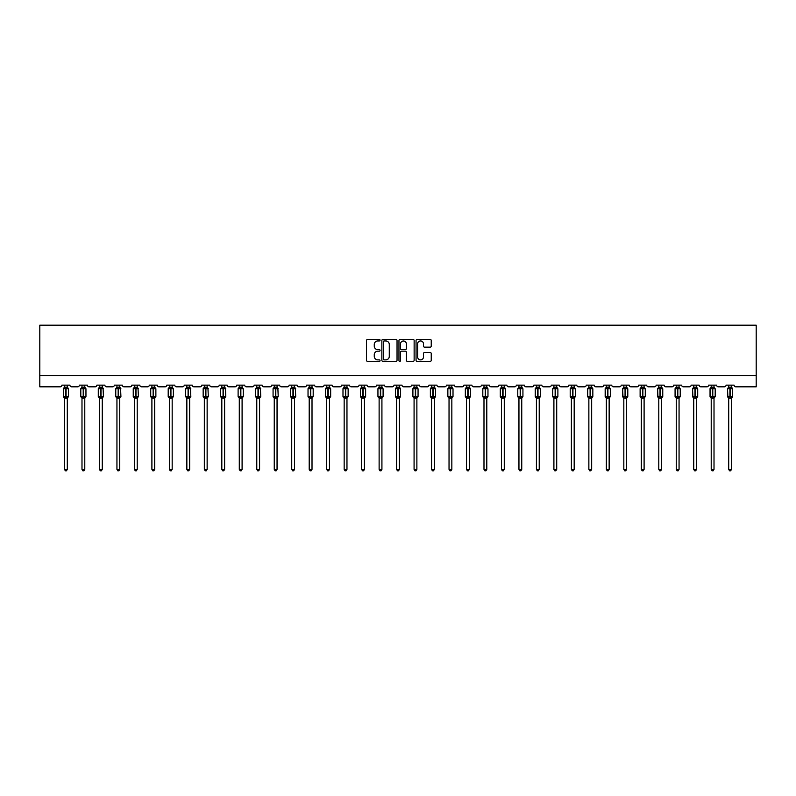 <?xml version="1.0" encoding="UTF-8"?>
<svg xmlns="http://www.w3.org/2000/svg" width="796" height="796" viewBox="0 0 796 796"><rect width="100%" height="100%" fill="white"/><g stroke="black" fill="none" stroke-linecap="round" stroke-linejoin="round"><path stroke-width="1.19" d="M380.07 340.181A0.766 0.766 0 0 0 379.304 339.414L367.623 339.414A1.104 1.104 0 0 0 366.518 340.509L366.518 360.309A1.104 1.104 0 0 0 367.623 361.404L379.304 361.404A0.766 0.766 0 0 0 380.07 360.638A0.766 0.766 0 0 0 379.304 359.872L377.792 359.872A3.522 3.522 0 0 1 374.269 356.349L374.269 354.698A3.522 3.522 0 0 1 377.792 351.175L379.304 351.175A0.766 0.766 0 0 0 380.07 350.409A0.766 0.766 0 0 0 379.304 349.643L377.792 349.643A3.522 3.522 0 0 1 374.269 346.121L374.269 344.469A3.522 3.522 0 0 1 377.792 340.957L379.304 340.957A0.766 0.766 0 0 0 380.07 340.181M430.139 347.165A1.104 1.104 0 0 0 431.243 346.061L431.243 340.509A1.104 1.104 0 0 0 430.139 339.414L417.164 339.414A1.104 1.104 0 0 0 416.059 340.509L416.059 360.309A1.104 1.104 0 0 0 417.164 361.404L430.139 361.404A1.104 1.104 0 0 0 431.243 360.309L431.243 353.603A1.104 1.104 0 0 0 430.139 352.499L424.586 352.499A1.104 1.104 0 0 0 423.492 353.603L423.492 356.926A2.945 2.945 0 0 1 420.547 359.872A2.945 2.945 0 0 1 417.601 356.926L417.601 343.892A2.945 2.945 0 0 1 420.547 340.957A2.945 2.945 0 0 1 423.492 343.892L423.492 346.061A1.104 1.104 0 0 0 424.586 347.165L430.139 347.165M756.2 375.622L756.2 325.196L39.8 325.196L39.8 386.826L60.188 386.826A1.682 1.682 0 0 0 61.869 385.145L69.939 385.145A1.682 1.682 0 0 0 71.62 386.826L77.67 386.826A1.682 1.682 0 0 0 79.351 385.145L87.421 385.145A1.682 1.682 0 0 0 89.102 386.826L95.152 386.826A1.682 1.682 0 0 0 96.833 385.145L104.893 385.145A1.682 1.682 0 0 0 106.574 386.826L112.624 386.826A1.682 1.682 0 0 0 114.306 385.145L122.375 385.145A1.682 1.682 0 0 0 124.057 386.826L130.106 386.826A1.682 1.682 0 0 0 131.788 385.145L139.857 385.145A1.682 1.682 0 0 0 141.539 386.826L147.588 386.826A1.682 1.682 0 0 0 149.27 385.145L157.329 385.145A1.682 1.682 0 0 0 159.011 386.826L165.061 386.826A1.682 1.682 0 0 0 166.742 385.145L174.812 385.145A1.682 1.682 0 0 0 176.493 386.826L182.543 386.826A1.682 1.682 0 0 0 184.224 385.145L192.294 385.145A1.682 1.682 0 0 0 193.975 386.826L200.025 386.826A1.682 1.682 0 0 0 201.706 385.145L209.766 385.145A1.682 1.682 0 0 0 211.447 386.826L217.497 386.826A1.682 1.682 0 0 0 219.179 385.145L227.248 385.145A1.682 1.682 0 0 0 228.93 386.826L234.979 386.826A1.682 1.682 0 0 0 236.661 385.145L244.73 385.145A1.682 1.682 0 0 0 246.402 386.826L252.461 386.826A1.682 1.682 0 0 0 254.133 385.145L262.202 385.145A1.682 1.682 0 0 0 263.884 386.826L269.934 386.826A1.682 1.682 0 0 0 271.615 385.145L279.685 385.145A1.682 1.682 0 0 0 281.366 386.826L287.416 386.826A1.682 1.682 0 0 0 289.097 385.145L297.157 385.145A1.682 1.682 0 0 0 298.838 386.826L304.888 386.826A1.682 1.682 0 0 0 306.569 385.145L314.639 385.145A1.682 1.682 0 0 0 316.32 386.826L322.37 386.826A1.682 1.682 0 0 0 324.052 385.145L332.121 385.145A1.682 1.682 0 0 0 333.803 386.826L339.852 386.826A1.682 1.682 0 0 0 341.534 385.145L349.593 385.145A1.682 1.682 0 0 0 351.275 386.826L357.324 386.826A1.682 1.682 0 0 0 359.006 385.145L367.075 385.145A1.682 1.682 0 0 0 368.757 386.826L374.807 386.826A1.682 1.682 0 0 0 376.488 385.145L384.558 385.145A1.682 1.682 0 0 0 386.239 386.826L392.289 386.826A1.682 1.682 0 0 0 393.97 385.145L402.03 385.145A1.682 1.682 0 0 0 403.711 386.826L409.761 386.826A1.682 1.682 0 0 0 411.442 385.145L419.512 385.145A1.682 1.682 0 0 0 421.193 386.826L427.243 386.826A1.682 1.682 0 0 0 428.925 385.145L436.994 385.145A1.682 1.682 0 0 0 438.676 386.826L444.725 386.826A1.682 1.682 0 0 0 446.407 385.145L454.466 385.145A1.682 1.682 0 0 0 456.148 386.826L462.197 386.826A1.682 1.682 0 0 0 463.879 385.145L471.948 385.145A1.682 1.682 0 0 0 473.63 386.826L479.68 386.826A1.682 1.682 0 0 0 481.361 385.145L489.431 385.145A1.682 1.682 0 0 0 491.112 386.826L497.162 386.826A1.682 1.682 0 0 0 498.843 385.145L506.903 385.145A1.682 1.682 0 0 0 508.584 386.826L514.634 386.826A1.682 1.682 0 0 0 516.315 385.145L524.385 385.145A1.682 1.682 0 0 0 526.066 386.826L532.116 386.826A1.682 1.682 0 0 0 533.798 385.145L541.867 385.145A1.682 1.682 0 0 0 543.539 386.826L549.598 386.826A1.682 1.682 0 0 0 551.27 385.145L559.339 385.145A1.682 1.682 0 0 0 561.021 386.826L567.07 386.826A1.682 1.682 0 0 0 568.752 385.145L576.821 385.145A1.682 1.682 0 0 0 578.503 386.826L584.553 386.826A1.682 1.682 0 0 0 586.234 385.145L594.294 385.145A1.682 1.682 0 0 0 595.975 386.826L602.025 386.826A1.682 1.682 0 0 0 603.706 385.145L611.776 385.145A1.682 1.682 0 0 0 613.457 386.826L619.507 386.826A1.682 1.682 0 0 0 621.188 385.145L629.258 385.145A1.682 1.682 0 0 0 630.939 386.826L636.989 386.826A1.682 1.682 0 0 0 638.671 385.145L646.73 385.145A1.682 1.682 0 0 0 648.412 386.826L654.461 386.826A1.682 1.682 0 0 0 656.143 385.145L664.212 385.145A1.682 1.682 0 0 0 665.894 386.826L671.943 386.826A1.682 1.682 0 0 0 673.625 385.145L681.694 385.145A1.682 1.682 0 0 0 683.376 386.826L689.426 386.826A1.682 1.682 0 0 0 691.107 385.145L699.167 385.145A1.682 1.682 0 0 0 700.848 386.826L706.898 386.826A1.682 1.682 0 0 0 708.579 385.145L716.649 385.145A1.682 1.682 0 0 0 718.33 386.826L724.38 386.826A1.682 1.682 0 0 0 726.061 385.145L734.131 385.145A1.682 1.682 0 0 0 735.812 386.826L756.2 386.826L756.2 375.622L39.8 375.622M397.035 340.509A1.104 1.104 0 0 0 395.94 339.414L382.966 339.414A1.104 1.104 0 0 0 381.861 340.509L381.861 360.309A1.104 1.104 0 0 0 382.966 361.404L395.94 361.404A1.104 1.104 0 0 0 397.035 360.309L397.035 340.509M400.06 339.414L413.034 339.414A1.104 1.104 0 0 1 414.139 340.509L414.139 360.309A1.104 1.104 0 0 1 413.034 361.404L407.482 361.404A1.104 1.104 0 0 1 406.388 360.309L406.388 352.28A1.104 1.104 0 0 0 405.283 351.175L401.602 351.175A1.104 1.104 0 0 0 400.497 352.28L400.497 360.638A0.766 0.766 0 0 1 399.731 361.404A0.766 0.766 0 0 1 398.965 360.638L398.965 340.509A1.104 1.104 0 0 1 400.06 339.414M384.17 340.957A0.766 0.766 0 0 0 383.403 341.723L383.403 359.095A0.766 0.766 0 0 0 384.17 359.872L385.762 359.872A3.522 3.522 0 0 0 389.284 356.349L389.284 344.469A3.522 3.522 0 0 0 385.762 340.957L384.17 340.957M406.388 343.952A2.945 2.945 0 0 0 403.443 341.006A2.945 2.945 0 0 0 400.497 343.952L400.497 348.539A1.104 1.104 0 0 0 401.602 349.643L405.283 349.643A1.104 1.104 0 0 0 406.388 348.539L406.388 343.952M67.302 385.145L67.302 387.264A1.234 1.174 180 0 0 67.959 388.289L63.7 388.229A0.557 0.557 0 0 0 63.332 388.756L63.332 396.597A0.557 0.557 0 0 0 63.7 397.124L67.959 397.065A1.234 1.174 -0 0 0 67.302 398.1L64.506 398.1A1.234 1.174 -0 0 0 63.859 397.065L63.859 397.065M64.506 385.145L64.506 387.314L65.74 387.145L65.74 396.597L68.486 396.597L68.486 388.756L63.332 388.756L63.332 396.597L65.74 396.597L65.74 398.209M67.302 398.1L67.302 469.341L64.506 469.341L64.506 398.1M65.74 387.145L67.302 387.264M64.098 388.647L64.506 387.314M67.312 387.314L67.71 388.647L67.312 387.314M64.098 396.707L64.506 398.05M67.959 397.065L67.312 398.05M67.302 469.341L66.466 470.804L65.342 470.804L64.506 469.341M68.486 388.756L68.118 388.229A0.557 0.557 0 0 1 68.277 388.319M68.118 397.124L68.486 396.597A0.557 0.557 0 0 1 68.456 396.786M84.784 385.145L84.784 387.264A1.234 1.174 180 0 0 85.431 388.289L81.172 388.229A0.557 0.557 0 0 0 80.804 388.756L80.804 396.597A0.557 0.557 0 0 0 81.172 397.124L80.804 396.597L85.958 396.597A0.557 0.557 0 0 1 85.928 396.786M84.784 398.1L81.988 398.1A1.234 1.174 -0 0 0 81.341 397.065L85.431 397.065A1.234 1.174 -0 0 0 84.784 398.1L84.784 469.341L83.948 470.804L82.824 470.804L81.988 469.341L81.988 398.1M102.266 385.145L102.266 387.264A1.234 1.174 180 0 0 102.913 388.289L98.654 388.229A0.557 0.557 0 0 0 98.286 388.756L98.286 396.597A0.557 0.557 0 0 0 98.654 397.124L98.286 396.597L103.44 396.597L103.072 388.229A0.557 0.557 0 0 1 103.231 388.319M103.072 397.124L103.44 396.597A0.557 0.557 0 0 1 103.41 396.786M102.266 398.1L99.46 398.1A1.234 1.174 -0 0 0 98.813 397.065L102.913 397.065A1.234 1.174 -0 0 0 102.266 398.1L102.266 469.341L101.42 470.804L100.306 470.804L99.46 469.341L99.46 398.1M81.988 398.279L81.341 397.065M85.59 397.124L84.784 398.279L85.958 396.597L85.958 388.756L80.804 388.756L81.988 387.075M81.988 469.341L84.784 469.341M81.988 385.145L81.988 387.314L84.784 387.264M84.784 398.05L85.431 397.065M81.58 388.647L81.988 387.314M84.784 387.314L85.192 388.647L84.784 387.314M81.58 396.707L81.988 398.05M99.46 398.279L98.813 397.065M99.46 469.341L102.266 469.341M99.46 385.145L99.46 387.314L102.266 387.264M102.266 398.05L102.913 397.065M99.052 388.647L99.46 387.314M102.266 387.314L102.674 388.647L102.266 387.314M99.052 396.707L99.46 398.05M119.738 385.145L119.738 387.264A1.234 1.174 180 0 0 120.385 388.289L116.136 388.229A0.557 0.557 0 0 0 115.768 388.756L115.768 396.597A0.557 0.557 0 0 0 116.136 397.124L115.768 396.597L120.922 396.597L120.554 388.229A0.557 0.557 0 0 1 120.713 388.319M120.554 397.124L120.922 396.597A0.557 0.557 0 0 1 120.892 396.786M119.738 398.1L116.942 398.1A1.234 1.174 -0 0 0 116.296 397.065L120.385 397.065A1.234 1.174 -0 0 0 119.738 398.1L119.738 469.341L118.903 470.804L117.778 470.804L116.942 469.341L116.942 398.1M137.22 385.145L137.22 387.264A1.234 1.174 180 0 0 137.867 388.289L133.609 388.229A0.557 0.557 0 0 0 133.24 388.756L133.24 396.597A0.557 0.557 0 0 0 133.609 397.124L133.24 396.597L138.395 396.597L138.026 388.229A0.557 0.557 0 0 1 138.196 388.319M138.026 397.124L138.395 396.597A0.557 0.557 0 0 1 138.365 396.786M137.22 398.1L134.424 398.1A1.234 1.174 -0 0 0 133.768 397.065L137.867 397.065A1.234 1.174 -0 0 0 137.22 398.1L137.22 469.341L136.385 470.804L135.26 470.804L134.424 469.341L134.424 398.1M116.942 398.279L116.296 397.065M116.942 469.341L119.738 469.341M116.942 385.145L116.942 387.314L119.738 387.264M119.748 398.05L120.385 397.065M116.534 388.647L116.942 387.314M119.748 387.314L120.146 388.647L119.748 387.314M116.534 396.707L116.942 398.05M134.424 398.279L133.768 397.065M134.424 469.341L137.22 469.341M134.424 385.145L134.415 387.314L137.22 387.264M137.22 398.05L137.867 397.065M134.017 388.647L134.415 387.314M137.22 387.314L137.628 388.647L137.22 387.314M134.017 396.707L134.415 398.05M154.703 385.145L154.703 387.264A1.234 1.174 180 0 0 155.349 388.289L151.091 388.229A0.557 0.557 0 0 0 150.723 388.756L150.723 396.597A0.557 0.557 0 0 0 151.091 397.124L150.723 396.597L155.877 396.597A0.557 0.557 0 0 1 155.847 396.786M154.703 398.1L151.897 398.1A1.234 1.174 -0 0 0 151.25 397.065L155.349 397.065A1.234 1.174 -0 0 0 154.703 398.1L154.703 469.341L153.857 470.804L152.742 470.804L151.897 469.341L151.897 398.1M151.897 398.279L151.25 397.065M155.509 397.124L154.703 398.279L155.877 396.597L155.877 388.756L150.723 388.756L151.897 387.075M151.897 469.341L154.703 469.341M151.897 385.145L151.897 387.314L154.703 387.264M154.703 398.05L155.349 397.065M151.489 388.647L151.897 387.314M154.703 387.314L155.111 388.647L154.703 387.314M151.489 396.707L151.897 398.05M172.175 385.145L172.175 387.264A1.234 1.174 180 0 0 172.822 388.289L168.573 388.229A0.557 0.557 0 0 0 168.205 388.756L168.205 396.597A0.557 0.557 0 0 0 168.573 397.124L168.205 396.597L173.359 396.597A0.557 0.557 0 0 1 173.319 396.786M172.175 398.1L169.379 398.1A1.234 1.174 -0 0 0 168.732 397.065L172.822 397.065A1.234 1.174 -0 0 0 172.175 398.1L172.175 469.341L171.339 470.804L170.215 470.804L169.379 469.341L169.379 398.1M169.379 398.279L168.732 397.065M172.991 397.124L172.175 398.279L173.359 396.597L173.359 388.756L168.205 388.756L169.379 387.075M169.379 469.341L172.175 469.341M169.379 385.145L169.379 387.314L172.175 387.264M172.175 398.05L172.822 397.065M168.971 388.647L169.379 387.314M172.175 387.314L172.583 388.647L172.175 387.314M168.971 396.707L169.379 398.05M189.657 385.145L189.657 387.264A1.234 1.174 180 0 0 190.304 388.289L186.045 388.229A0.557 0.557 0 0 0 185.677 388.756L185.677 396.597A0.557 0.557 0 0 0 186.045 397.124L185.677 396.597L190.831 396.597L190.463 388.229A0.557 0.557 0 0 1 190.622 388.319M190.463 397.124L190.831 396.597A0.557 0.557 0 0 1 190.801 396.786M189.657 398.1L186.851 398.1A1.234 1.174 -0 0 0 186.204 397.065L190.304 397.065A1.234 1.174 -0 0 0 189.657 398.1L189.657 469.341L188.811 470.804L187.697 470.804L186.851 469.341L186.851 398.1M186.851 398.279L186.204 397.065M186.851 469.341L189.657 469.341M186.851 385.145L186.851 387.314L189.657 387.264M189.657 398.05L190.304 397.065M186.453 388.647L186.851 387.314M189.657 387.314L190.065 388.647L189.657 387.314M186.453 396.707L186.851 398.05M207.139 385.145L207.139 387.264A1.234 1.174 180 0 0 207.786 388.289L203.527 388.229A0.557 0.557 0 0 0 203.159 388.756L203.159 396.597A0.557 0.557 0 0 0 203.527 397.124L203.159 396.597L208.313 396.597L207.945 388.229A0.557 0.557 0 0 1 208.104 388.319M207.945 397.124L208.313 396.597A0.557 0.557 0 0 1 208.283 396.786M207.139 398.1L204.333 398.1A1.234 1.174 -0 0 0 203.686 397.065L207.786 397.065A1.234 1.174 -0 0 0 207.139 398.1L207.139 469.341L206.293 470.804L205.179 470.804L204.333 469.341L204.333 398.1M204.333 398.279L203.686 397.065M204.333 469.341L207.139 469.341M204.333 385.145L204.333 387.314L207.139 387.264M207.139 398.05L207.786 397.065M203.925 388.647L204.333 387.314M207.139 387.314L207.537 388.647L207.139 387.314M203.925 396.707L204.333 398.05M224.611 385.145L224.611 387.264A1.234 1.174 180 0 0 225.258 388.289L220.999 388.229A0.557 0.557 0 0 0 220.641 388.756L220.641 396.597A0.557 0.557 0 0 0 220.999 397.124L220.641 396.597L225.795 396.597L225.427 388.229A0.557 0.557 0 0 1 225.586 388.319M225.427 397.124L225.795 396.597A0.557 0.557 0 0 1 225.756 396.786M224.611 398.1L221.815 398.1A1.234 1.174 -0 0 0 221.169 397.065L225.258 397.065A1.234 1.174 -0 0 0 224.611 398.1L224.611 469.341L223.775 470.804L222.651 470.804L221.815 469.341L221.815 398.1M221.815 398.279L221.169 397.065M221.815 469.341L224.611 469.341M221.815 385.145L221.815 387.314L224.611 387.264M224.611 398.05L225.258 397.065M221.407 388.647L221.815 387.314M224.611 387.314L225.019 388.647L224.611 387.314M221.407 396.707L221.815 398.05M242.093 385.145L242.093 387.264A1.234 1.174 180 0 0 242.74 388.289L238.482 388.229A0.557 0.557 0 0 0 238.113 388.756L238.113 396.597A0.557 0.557 0 0 0 238.482 397.124L238.113 396.597L243.268 396.597A0.557 0.557 0 0 1 243.238 396.786M242.093 398.1L239.288 398.1A1.234 1.174 -0 0 0 238.641 397.065L242.74 397.065A1.234 1.174 -0 0 0 242.093 398.1L242.093 469.341L241.248 470.804L240.133 470.804L239.288 469.341L239.288 398.1M239.288 398.279L238.641 397.065M242.899 397.124L242.093 398.279L243.268 396.597L243.268 388.756L238.113 388.756L239.288 387.075M239.288 469.341L242.093 469.341M239.288 385.145L239.288 387.314L242.093 387.264M242.093 398.05L242.74 397.065M238.89 388.647L239.288 387.314M242.093 387.314L242.501 388.647L242.093 387.314M238.89 396.707L239.288 398.05M259.576 385.145L259.576 387.264A1.234 1.174 180 0 0 260.222 388.289L255.964 388.229A0.557 0.557 0 0 0 255.596 388.756L255.596 396.597A0.557 0.557 0 0 0 255.964 397.124L255.596 396.597L260.75 396.597L260.382 388.229A0.557 0.557 0 0 1 260.541 388.319M260.382 397.124L260.75 396.597A0.557 0.557 0 0 1 260.72 396.786M259.576 398.1L256.77 398.1A1.234 1.174 -0 0 0 256.123 397.065L260.222 397.065A1.234 1.174 -0 0 0 259.576 398.1L259.576 469.341L258.73 470.804L257.615 470.804L256.77 469.341L256.77 398.1M256.77 398.279L256.123 397.065M256.77 469.341L259.576 469.341M256.77 385.145L256.77 387.314L259.576 387.264M259.576 398.05L260.222 397.065M256.362 388.647L256.77 387.314M259.576 387.314L259.974 388.647L259.576 387.314M256.362 396.707L256.77 398.05M277.048 385.145L277.048 387.264A1.234 1.174 180 0 0 277.695 388.289L273.436 388.229A0.557 0.557 0 0 0 273.068 388.756L273.068 396.597A0.557 0.557 0 0 0 273.436 397.124L273.068 396.597L278.222 396.597L277.864 388.229A0.557 0.557 0 0 1 278.023 388.319M277.864 397.124L278.222 396.597A0.557 0.557 0 0 1 278.192 396.786M277.048 398.1L274.252 398.1A1.234 1.174 -0 0 0 273.605 397.065L277.695 397.065A1.234 1.174 -0 0 0 277.048 398.1L277.048 469.341L276.212 470.804L275.088 470.804L274.252 469.341L274.252 398.1M274.252 398.279L273.605 397.065M274.252 469.341L277.048 469.341M274.252 385.145L274.252 387.314L277.048 387.264M277.048 398.05L277.695 397.065M273.844 388.647L274.252 387.314M277.048 387.314L277.456 388.647L277.048 387.314M273.844 396.707L274.252 398.05M294.53 385.145L294.53 387.264A1.234 1.174 180 0 0 295.177 388.289L290.918 388.229A0.557 0.557 0 0 0 290.55 388.756L290.55 396.597A0.557 0.557 0 0 0 290.918 397.124L290.55 396.597L295.704 396.597L295.336 388.229A0.557 0.557 0 0 1 295.495 388.319M295.336 397.124L295.704 396.597A0.557 0.557 0 0 1 295.674 396.786M294.53 398.1L291.724 398.1A1.234 1.174 -0 0 0 291.077 397.065L295.177 397.065A1.234 1.174 -0 0 0 294.53 398.1L294.53 469.341L293.684 470.804L292.57 470.804L291.724 469.341L291.724 398.1M291.724 398.279L291.077 397.065M291.724 469.341L294.53 469.341M291.724 385.145L291.724 387.314L294.53 387.264M294.53 398.05L295.177 397.065M291.326 388.647L291.724 387.314M294.53 387.314L294.938 388.647L294.53 387.314M291.326 396.707L291.724 398.05M312.012 385.145L312.012 387.264A1.234 1.174 180 0 0 312.659 388.289L308.4 388.229A0.557 0.557 0 0 0 308.032 388.756L308.032 396.597A0.557 0.557 0 0 0 308.4 397.124L308.032 396.597L313.186 396.597A0.557 0.557 0 0 1 313.156 396.786M312.012 398.1L309.206 398.1A1.234 1.174 -0 0 0 308.559 397.065L312.659 397.065A1.234 1.174 -0 0 0 312.012 398.1L312.012 469.341L311.166 470.804L310.052 470.804L309.206 469.341L309.206 398.1M309.206 398.279L308.559 397.065M312.818 397.124L312.012 398.279L313.186 396.597L313.186 388.756L308.032 388.756L309.206 387.075M309.206 469.341L312.012 469.341M309.206 385.145L309.206 387.314L312.012 387.264M312.012 398.05L312.659 397.065M308.798 388.647L309.206 387.314M312.012 387.314L312.41 388.647L312.012 387.314M308.798 396.707L309.206 398.05M326.042 397.065L330.131 397.065A1.234 1.174 -0 0 0 329.484 398.1L329.484 469.341L326.688 469.341L326.688 398.1A1.234 1.174 -0 0 0 326.042 397.065L325.504 396.597A0.557 0.557 0 0 0 325.872 397.124L325.504 396.597L330.658 396.597A0.557 0.557 0 0 1 330.658 396.667M325.504 388.756L325.504 396.597L325.504 388.756A0.557 0.557 0 0 1 325.872 388.229L325.504 388.756L327.922 388.756L325.872 388.229L326.688 387.075M330.29 397.124L329.484 398.279L330.658 396.597L330.658 388.756L327.922 388.249L327.922 387.145L329.484 387.264A1.234 1.174 180 0 0 330.131 388.289M329.484 398.1L326.688 398.1M329.484 385.145L329.484 387.264M326.688 385.145L326.688 387.314L327.922 387.145M329.484 398.05L330.131 397.065M326.28 388.647L326.688 387.314M329.484 387.314L329.892 388.647L329.484 387.314M326.28 396.707L326.688 398.05M329.484 469.341L328.649 470.804L327.524 470.804L326.688 469.341M343.514 397.065L347.613 397.065A1.234 1.174 -0 0 0 346.966 398.1L346.966 469.341L344.161 469.341L344.161 398.1A1.234 1.174 -0 0 0 343.514 397.065L342.986 396.597A0.557 0.557 0 0 0 343.355 397.124L342.986 396.597L348.141 396.597A0.557 0.557 0 0 1 348.141 396.667M342.986 388.756L342.986 396.597L342.986 388.756A0.557 0.557 0 0 1 343.355 388.229L342.986 388.756L345.394 388.756L343.355 388.229L344.161 387.075M347.772 397.124L346.966 398.279L348.141 396.597L348.141 388.756L345.394 388.249L345.394 387.145L346.966 387.264A1.234 1.174 180 0 0 347.613 388.289M346.966 398.1L344.161 398.1M346.966 385.145L346.966 387.264M344.161 385.145L344.161 387.314L345.394 387.145M346.966 398.05L347.613 397.065M343.753 388.647L344.161 387.314M346.966 387.314L347.374 388.647L346.966 387.314M343.753 396.707L344.161 398.05M346.966 469.341L346.121 470.804L345.006 470.804L344.161 469.341M360.996 397.065L365.095 397.065A1.234 1.174 -0 0 0 364.439 398.1L364.439 469.341L361.643 469.341L361.643 398.1A1.234 1.174 -0 0 0 360.996 397.065L360.469 396.597A0.557 0.557 0 0 0 360.837 397.124L360.469 396.597L365.623 396.597A0.557 0.557 0 0 1 365.613 396.667M360.469 388.756L360.469 396.597L360.469 388.756A0.557 0.557 0 0 1 360.837 388.229L360.469 388.756L362.876 388.756L360.837 388.229L361.643 387.075M365.255 397.124L364.439 398.279L365.623 396.597L365.623 388.756L362.876 388.249L362.876 387.145L364.439 387.264A1.234 1.174 180 0 0 365.095 388.289M364.439 398.1L361.643 398.1M364.439 385.145L364.439 387.264M361.643 385.145L361.643 387.314L362.876 387.145M364.449 398.05L365.095 397.065M361.235 388.647L361.643 387.314M364.449 387.314L364.847 388.647L364.449 387.314M361.235 396.707L361.643 398.05M364.439 469.341L363.603 470.804L362.478 470.804L361.643 469.341M378.478 397.065L382.568 397.065A1.234 1.174 -0 0 0 381.921 398.1L381.921 469.341L379.125 469.341L379.125 398.1A1.234 1.174 -0 0 0 378.478 397.065L377.941 396.597A0.557 0.557 0 0 0 378.309 397.124L377.941 396.597L383.095 396.597A0.557 0.557 0 0 1 383.095 396.667M377.941 388.756L377.941 396.597L377.941 388.756A0.557 0.557 0 0 1 378.309 388.229L377.941 388.756L380.349 388.756L378.309 388.229L379.125 387.075M382.727 397.124L381.921 398.279L383.095 396.597L383.095 388.756L380.349 388.249L380.349 387.145L381.921 387.264A1.234 1.174 180 0 0 382.568 388.289M381.921 398.1L379.125 398.1M381.921 385.145L381.921 387.264M379.125 385.145L379.125 387.314L380.349 387.145M378.717 388.647L379.125 387.314M381.921 387.314L382.329 388.647L381.921 387.314M378.717 396.707L379.125 398.05M382.329 396.707L381.921 398.05M381.921 469.341L381.085 470.804L379.961 470.804L379.125 469.341M395.95 397.065L400.05 397.065A1.234 1.174 -0 0 0 399.403 398.1L399.403 469.341L396.597 469.341L396.597 398.1A1.234 1.174 -0 0 0 395.95 397.065L395.423 396.597A0.557 0.557 0 0 0 395.791 397.124L395.423 396.597L400.577 396.597A0.557 0.557 0 0 1 400.577 396.667M395.423 388.756L395.423 396.597L395.423 388.756A0.557 0.557 0 0 1 395.791 388.229L395.423 388.756L397.831 388.756L395.791 388.229L396.597 387.075M400.209 397.124L399.403 398.279L400.577 396.597L400.577 388.756L397.831 388.249L397.831 387.145L399.403 387.264A1.234 1.174 180 0 0 400.05 388.289M399.403 398.1L396.597 398.1M399.403 385.145L399.403 387.264M396.597 385.145L396.597 387.314L397.831 387.145M396.189 388.647L396.597 387.314M399.403 387.314L399.811 388.647L399.403 387.314M396.189 396.707L396.597 398.05M399.811 396.707L399.403 398.05M399.403 469.341L398.557 470.804L397.443 470.804L396.597 469.341M413.432 397.065L417.522 397.065A1.234 1.174 -0 0 0 416.875 398.1L416.875 469.341L414.079 469.341L414.079 398.1A1.234 1.174 -0 0 0 413.432 397.065L412.905 396.597A0.557 0.557 0 0 0 413.273 397.124L412.905 396.597L418.059 396.597A0.557 0.557 0 0 1 418.049 396.667M412.905 388.756L412.905 396.597L412.905 388.756A0.557 0.557 0 0 1 413.273 388.229L412.905 388.756L415.313 388.756L413.273 388.229L414.079 387.075M417.691 397.124L416.875 398.279L418.059 396.597L418.059 388.756L415.313 388.249L415.313 387.145L416.875 387.264A1.234 1.174 180 0 0 417.522 388.289M416.875 398.1L414.079 398.1M416.875 385.145L416.875 387.264M414.079 385.145L414.079 387.314L415.313 387.145M416.875 398.05L417.522 397.065M413.671 388.647L414.079 387.314M416.875 387.314L417.283 388.647L416.875 387.314M413.671 396.707L414.079 398.05M416.875 469.341L416.039 470.804L414.915 470.804L414.079 469.341M430.905 397.065L435.004 397.065A1.234 1.174 -0 0 0 434.357 398.1L434.357 469.341L431.561 469.341L431.561 398.1A1.234 1.174 -0 0 0 430.905 397.065L430.377 396.597A0.557 0.557 0 0 0 430.745 397.124L430.377 396.597L435.531 396.597A0.557 0.557 0 0 1 435.531 396.667M430.377 388.756L430.377 396.597L430.377 388.756A0.557 0.557 0 0 1 430.745 388.229L430.377 388.756L432.785 388.756L430.745 388.229L431.561 387.075M435.163 397.124L434.357 398.279L435.531 396.597L435.531 388.756L432.785 388.249L432.785 387.145L434.357 387.264A1.234 1.174 180 0 0 435.004 388.289M434.357 398.1L431.561 398.1M434.357 385.145L434.357 387.264M431.561 385.145L431.551 387.314L432.785 387.145M434.357 398.05L435.004 397.065M431.153 388.647L431.551 387.314M434.357 387.314L434.765 388.647L434.357 387.314M431.153 396.707L431.551 398.05M434.357 469.341L433.522 470.804L432.397 470.804L431.561 469.341M448.387 397.065L452.486 397.065A1.234 1.174 -0 0 0 451.839 398.1L451.839 469.341L449.034 469.341L449.034 398.1A1.234 1.174 -0 0 0 448.387 397.065L447.859 396.597A0.557 0.557 0 0 0 448.228 397.124L447.859 396.597L453.014 396.597A0.557 0.557 0 0 1 453.014 396.667M447.859 388.756L447.859 396.597L447.859 388.756A0.557 0.557 0 0 1 448.228 388.229L447.859 388.756L450.267 388.756L448.228 388.229L449.034 387.075M452.645 397.124L451.839 398.279L453.014 396.597L453.014 388.756L450.267 388.249L450.267 387.145L451.839 387.264A1.234 1.174 180 0 0 452.486 388.289M451.839 398.1L449.034 398.1M451.839 385.145L451.839 387.264M449.034 385.145L449.034 387.314L450.267 387.145M451.839 398.05L452.486 397.065M448.626 388.647L449.034 387.314M451.839 387.314L452.247 388.647L451.839 387.314M448.626 396.707L449.034 398.05M451.839 469.341L450.994 470.804L449.879 470.804L449.034 469.341M465.869 397.065L469.958 397.065A1.234 1.174 -0 0 0 469.312 398.1L469.312 469.341L466.516 469.341L466.516 398.1A1.234 1.174 -0 0 0 465.869 397.065L465.342 396.597A0.557 0.557 0 0 0 465.71 397.124L465.342 396.597L470.496 396.597A0.557 0.557 0 0 1 470.486 396.667M465.342 388.756L465.342 396.597L465.342 388.756A0.557 0.557 0 0 1 465.71 388.229L465.342 388.756L467.75 388.756L465.71 388.229L466.516 387.075M470.128 397.124L469.312 398.279L470.496 396.597L470.496 388.756L467.75 388.249L467.75 387.145L469.312 387.264A1.234 1.174 180 0 0 469.958 388.289M469.312 398.1L466.516 398.1M469.312 385.145L469.312 387.264M466.516 385.145L466.516 387.314L467.75 387.145M469.312 398.05L469.958 397.065M466.108 388.647L466.516 387.314M469.312 387.314L469.72 388.647L469.312 387.314M466.108 396.707L466.516 398.05M469.312 469.341L468.476 470.804L467.351 470.804L466.516 469.341M483.341 397.065L487.441 397.065A1.234 1.174 -0 0 0 486.794 398.1L486.794 469.341L483.988 469.341L483.988 398.1A1.234 1.174 -0 0 0 483.341 397.065L482.814 396.597A0.557 0.557 0 0 0 483.182 397.124L482.814 396.597L487.968 396.597A0.557 0.557 0 0 1 487.968 396.667M482.814 388.756L482.814 396.597L482.814 388.756A0.557 0.557 0 0 1 483.182 388.229L482.814 388.756L485.222 388.756L483.182 388.229L483.988 387.075M487.6 397.124L486.794 398.279L487.968 396.597L487.968 388.756L485.222 388.249L485.222 387.145L486.794 387.264A1.234 1.174 180 0 0 487.441 388.289M486.794 398.1L483.988 398.1M486.794 385.145L486.794 387.264M483.988 385.145L483.988 387.314L485.222 387.145M486.794 398.05L487.441 397.065M483.59 388.647L483.988 387.314M486.794 387.314L487.202 388.647L486.794 387.314M483.59 396.707L483.988 398.05M486.794 469.341L485.948 470.804L484.834 470.804L483.988 469.341M500.823 397.065L504.923 397.065A1.234 1.174 -0 0 0 504.276 398.1L504.276 469.341L501.47 469.341L501.47 398.1A1.234 1.174 -0 0 0 500.823 397.065L500.296 396.597A0.557 0.557 0 0 0 500.664 397.124L500.296 396.597L505.45 396.597A0.557 0.557 0 0 1 505.44 396.667M500.296 388.756L500.296 396.597L500.296 388.756A0.557 0.557 0 0 1 500.664 388.229L500.296 388.756L502.704 388.756L500.664 388.229L501.47 387.075M505.082 397.124L504.276 398.279L505.45 396.597L505.45 388.756L502.704 388.249L502.704 387.145L504.276 387.264A1.234 1.174 180 0 0 504.923 388.289M504.276 398.1L501.47 398.1M504.276 385.145L504.276 387.264M501.47 385.145L501.47 387.314L502.704 387.145M501.062 388.647L501.47 387.314M504.276 387.314L504.674 388.647L504.276 387.314M501.062 396.707L501.47 398.05M504.674 396.707L504.276 398.05M504.276 469.341L503.43 470.804L502.316 470.804L501.47 469.341M518.305 397.065L522.395 397.065A1.234 1.174 -0 0 0 521.748 398.1L521.748 469.341L518.952 469.341L518.952 398.1A1.234 1.174 -0 0 0 518.305 397.065L517.778 396.597A0.557 0.557 0 0 0 518.136 397.124L517.778 396.597L522.932 396.597A0.557 0.557 0 0 1 522.922 396.667M517.778 388.756L517.778 396.597L517.778 388.756A0.557 0.557 0 0 1 518.136 388.229L517.778 388.756L520.186 388.756L518.136 388.229L518.952 387.075M522.564 397.124L521.748 398.279L522.932 396.597L522.932 388.756L520.186 388.249L520.186 387.145L521.748 387.264A1.234 1.174 180 0 0 522.395 388.289M521.748 398.1L518.952 398.1M521.748 385.145L521.748 387.264M518.952 385.145L518.952 387.314L520.186 387.145M518.544 388.647L518.952 387.314M521.748 387.314L522.156 388.647L521.748 387.314M518.544 396.707L518.952 398.05M522.156 396.707L521.748 398.05M521.748 469.341L520.912 470.804L519.788 470.804L518.952 469.341M535.778 397.065L539.877 397.065A1.234 1.174 -0 0 0 539.23 398.1L539.23 469.341L536.424 469.341L536.424 398.1A1.234 1.174 -0 0 0 535.778 397.065L535.25 396.597A0.557 0.557 0 0 0 535.618 397.124L535.25 396.597L540.404 396.597A0.557 0.557 0 0 1 540.404 396.667M535.25 388.756L535.25 396.597L535.25 388.756A0.557 0.557 0 0 1 535.618 388.229L535.25 388.756L537.658 388.756L535.618 388.229L536.424 387.075M540.036 397.124L539.23 398.279L540.404 396.597L540.404 388.756L537.658 388.249L537.658 387.145L539.23 387.264A1.234 1.174 180 0 0 539.877 388.289M539.23 398.1L536.424 398.1M539.23 385.145L539.23 387.264M536.424 385.145L536.424 387.314L537.658 387.145M536.026 388.647L536.424 387.314M539.23 387.314L539.638 388.647L539.23 387.314M536.026 396.707L536.424 398.05M539.638 396.707L539.23 398.05M539.23 469.341L538.385 470.804L537.27 470.804L536.424 469.341M553.26 397.065L557.359 397.065A1.234 1.174 -0 0 0 556.712 398.1L556.712 469.341L553.907 469.341L553.907 398.1A1.234 1.174 -0 0 0 553.26 397.065L552.732 396.597A0.557 0.557 0 0 0 553.101 397.124L552.732 396.597L557.887 396.597A0.557 0.557 0 0 1 557.877 396.667M552.732 388.756L552.732 396.597L552.732 388.756A0.557 0.557 0 0 1 553.101 388.229L552.732 388.756L555.14 388.756L553.101 388.229L553.907 387.075M557.518 397.124L556.712 398.279L557.887 396.597L557.887 388.756L555.14 388.249L555.14 387.145L556.712 387.264A1.234 1.174 180 0 0 557.359 388.289M556.712 398.1L553.907 398.1M556.712 385.145L556.712 387.264M553.907 385.145L553.907 387.314L555.14 387.145M553.499 388.647L553.907 387.314M556.712 387.314L557.11 388.647L556.712 387.314M553.499 396.707L553.907 398.05M557.11 396.707L556.712 398.05M556.712 469.341L555.867 470.804L554.752 470.804L553.907 469.341M570.742 397.065L574.831 397.065A1.234 1.174 -0 0 0 574.185 398.1L574.185 469.341L571.389 469.341L571.389 398.1A1.234 1.174 -0 0 0 570.742 397.065L570.205 396.597A0.557 0.557 0 0 0 570.573 397.124L570.205 396.597L575.359 396.597A0.557 0.557 0 0 1 575.359 396.667M570.205 388.756L570.205 396.597L570.205 388.756A0.557 0.557 0 0 1 570.573 388.229L570.205 388.756L572.622 388.756L570.573 388.229L571.389 387.075M575.001 397.124L574.185 398.279L575.359 396.597L575.359 388.756L572.622 388.249L572.622 387.145L574.185 387.264A1.234 1.174 180 0 0 574.831 388.289M574.185 398.1L571.389 398.1M574.185 385.145L574.185 387.264M571.389 385.145L571.389 387.314L572.622 387.145M574.185 398.05L574.831 397.065M570.981 388.647L571.389 387.314M574.185 387.314L574.593 388.647L574.185 387.314M570.981 396.707L571.389 398.05M574.185 469.341L573.349 470.804L572.225 470.804L571.389 469.341M588.214 397.065L592.314 397.065A1.234 1.174 -0 0 0 591.667 398.1L591.667 469.341L588.861 469.341L588.861 398.1A1.234 1.174 -0 0 0 588.214 397.065L587.687 396.597A0.557 0.557 0 0 0 588.055 397.124L587.687 396.597L592.841 396.597A0.557 0.557 0 0 1 592.841 396.667M587.687 388.756L587.687 396.597L587.687 388.756A0.557 0.557 0 0 1 588.055 388.229L587.687 388.756L590.095 388.756L588.055 388.229L588.861 387.075M592.473 397.124L591.667 398.279L592.841 396.597L592.841 388.756L590.095 388.249L590.095 387.145L591.667 387.264A1.234 1.174 180 0 0 592.314 388.289M591.667 398.1L588.861 398.1M591.667 385.145L591.667 387.264M588.861 385.145L588.861 387.314L590.095 387.145M591.667 398.05L592.314 397.065M588.463 388.647L588.861 387.314M591.667 387.314L592.075 388.647L591.667 387.314M588.463 396.707L588.861 398.05M591.667 469.341L590.821 470.804L589.707 470.804L588.861 469.341M606.343 398.279L605.537 397.124L607.577 396.597L605.169 396.597A0.557 0.557 0 0 0 605.537 397.124L605.169 388.756A0.557 0.557 0 0 1 605.537 388.229L605.169 388.756L607.577 388.756L605.537 388.229L606.343 387.075M606.343 398.1L606.343 469.341L609.149 469.341L609.149 398.05L606.343 398.1A1.234 1.174 -0 0 0 605.696 397.065M610.323 396.597L610.323 388.756L607.577 388.756L607.577 396.597L610.323 396.597L609.149 398.279L609.955 397.124M609.149 385.145L609.149 387.264A1.234 1.174 180 0 0 609.796 388.289L607.577 388.249L607.577 387.145L609.149 387.264M606.343 385.145L606.343 387.314L607.577 387.145M607.577 398.209L607.577 397.105L609.796 397.065A1.234 1.174 -0 0 0 609.149 398.1M605.935 388.647L606.343 387.314M609.149 387.314L609.547 388.647L609.149 387.314M605.935 396.707L606.343 398.05M609.547 396.707L609.149 398.05M609.149 469.341L608.303 470.804L607.189 470.804L606.343 469.341M623.825 398.279L623.009 397.124L625.059 396.597L622.641 396.597A0.557 0.557 0 0 0 623.009 397.124L622.641 388.756A0.557 0.557 0 0 1 623.009 388.229L622.641 388.756L625.059 388.756L623.009 388.229L623.825 387.075M623.825 398.1L623.825 469.341L626.621 469.341L626.621 398.05L623.825 398.1A1.234 1.174 -0 0 0 623.178 397.065M627.795 396.597L627.795 388.756L625.059 388.756L625.059 396.597L627.795 396.597L626.621 398.279L627.427 397.124M626.621 385.145L626.621 387.264A1.234 1.174 180 0 0 627.268 388.289L625.059 388.249L625.059 387.145L626.621 387.264M623.825 385.145L623.825 387.314L625.059 387.145M625.059 398.209L625.059 397.105L627.268 397.065A1.234 1.174 -0 0 0 626.621 398.1M623.417 388.647L623.825 387.314M626.621 387.314L627.029 388.647L626.621 387.314M623.417 396.707L623.825 398.05M627.029 396.707L626.621 398.05M626.621 469.341L625.785 470.804L624.661 470.804L623.825 469.341M641.297 398.279L640.491 397.124L642.531 396.597L640.123 396.597A0.557 0.557 0 0 0 640.491 397.124L640.123 388.756A0.557 0.557 0 0 1 640.491 388.229L640.123 388.756L642.531 388.756L640.491 388.229L641.297 387.075M641.297 398.1L641.297 469.341L644.103 469.341L644.103 398.05L641.297 398.1A1.234 1.174 -0 0 0 640.651 397.065M645.277 396.597L645.277 388.756L642.531 388.756L642.531 396.597L645.277 396.597L644.103 398.279L644.909 397.124M644.103 385.145L644.103 387.264A1.234 1.174 180 0 0 644.75 388.289L642.531 388.249L642.531 387.145L644.103 387.264M641.297 385.145L641.297 387.314L642.531 387.145M642.531 398.209L642.531 397.105L644.75 397.065A1.234 1.174 -0 0 0 644.103 398.1M640.889 388.647L641.297 387.314M644.103 387.314L644.511 388.647L644.103 387.314M640.889 396.707L641.297 398.05M644.511 396.707L644.103 398.05M644.103 469.341L643.258 470.804L642.143 470.804L641.297 469.341M658.78 398.279L657.974 397.124L660.013 396.597L657.605 396.597A0.557 0.557 0 0 0 657.974 397.124L657.605 388.756A0.557 0.557 0 0 1 657.974 388.229L657.605 388.756L660.013 388.756L657.974 388.229L658.78 387.075M658.78 398.1L658.78 469.341L661.575 469.341L661.585 398.05L658.78 398.1A1.234 1.174 -0 0 0 658.133 397.065M662.76 396.597L662.76 388.756L660.013 388.756L660.013 396.597L662.76 396.597L661.575 398.279L662.391 397.124M661.575 385.145L661.575 387.264A1.234 1.174 180 0 0 662.232 388.289L660.013 388.249L660.013 387.145L661.575 387.264M658.78 385.145L658.78 387.314L660.013 387.145M660.013 398.209L660.013 397.105L662.232 397.065A1.234 1.174 -0 0 0 661.575 398.1M658.372 388.647L658.78 387.314M661.585 387.314L661.983 388.647L661.585 387.314M658.372 396.707L658.78 398.05M661.983 396.707L661.585 398.05M661.575 469.341L660.74 470.804L659.615 470.804L658.78 469.341M676.262 398.279L675.446 397.124L677.486 396.597L675.078 396.597A0.557 0.557 0 0 0 675.446 397.124L675.078 388.756A0.557 0.557 0 0 1 675.446 388.229L675.078 388.756L677.486 388.756L675.446 388.229L676.262 387.075M676.262 398.1L676.262 469.341L679.058 469.341L679.058 398.05L676.262 398.1A1.234 1.174 -0 0 0 675.615 397.065M680.232 396.597L680.232 388.756L677.486 388.756L677.486 396.597L680.232 396.597L679.058 398.279L679.864 397.124M679.058 385.145L679.058 387.264A1.234 1.174 180 0 0 679.704 388.289L677.486 388.249L677.486 387.145L679.058 387.264M676.262 385.145L676.252 387.314L677.486 387.145M677.486 398.209L677.486 397.105L679.704 397.065A1.234 1.174 -0 0 0 679.058 398.1M675.854 388.647L676.252 387.314M679.058 387.314L679.466 388.647L679.058 387.314M675.854 396.707L676.252 398.05M679.466 396.707L679.058 398.05M679.058 469.341L678.222 470.804L677.097 470.804L676.262 469.341M693.734 398.279L692.928 397.124L694.968 396.597L692.56 396.597A0.557 0.557 0 0 0 692.928 397.124L692.56 388.756A0.557 0.557 0 0 1 692.928 388.229L692.56 388.756L694.968 388.756L692.928 388.229L693.734 387.075M693.734 398.1L693.734 469.341L696.54 469.341L696.54 398.05L693.734 398.1A1.234 1.174 -0 0 0 693.087 397.065M697.346 397.124L696.54 398.279L697.714 396.597L697.714 388.756L694.968 388.756L694.968 396.597L697.714 396.597L697.714 388.756L696.54 387.075M696.54 385.145L696.54 387.264A1.234 1.174 180 0 0 697.187 388.289L694.968 388.249L694.968 387.145L696.54 387.264M693.734 385.145L693.734 387.314L694.968 387.145M694.968 398.209L694.968 397.105L697.187 397.065A1.234 1.174 -0 0 0 696.54 398.1M693.326 388.647L693.734 387.314M696.54 387.314L696.948 388.647L696.54 387.314M693.326 396.707L693.734 398.05M696.948 396.707L696.54 398.05M696.54 469.341L695.694 470.804L694.58 470.804L693.734 469.341M711.216 398.279L710.41 397.124L712.45 396.597L710.042 396.597A0.557 0.557 0 0 0 710.41 397.124L710.042 388.756A0.557 0.557 0 0 1 710.41 388.229L710.042 388.756L712.45 388.756L710.41 388.229L711.216 387.075M711.216 398.1L711.216 469.341L714.012 469.341L714.012 398.05L711.216 398.1A1.234 1.174 -0 0 0 710.569 397.065M715.196 396.597L715.196 388.756L712.45 388.756L712.45 396.597L715.196 396.597L714.012 398.279L714.828 397.124M714.012 385.145L714.012 387.264A1.234 1.174 180 0 0 714.659 388.289L712.45 388.249L712.45 387.145L714.012 387.264M711.216 385.145L711.216 387.314L712.45 387.145M712.45 398.209L712.45 397.105L714.659 397.065A1.234 1.174 -0 0 0 714.012 398.1M710.808 388.647L711.216 387.314M714.012 387.314L714.42 388.647L714.012 387.314M710.808 396.707L711.216 398.05M714.42 396.707L714.012 398.05M714.012 469.341L713.176 470.804L712.052 470.804L711.216 469.341M728.698 398.279L727.882 397.124L729.922 396.597L727.514 396.597A0.557 0.557 0 0 0 727.882 397.124L727.514 388.756A0.557 0.557 0 0 1 727.882 388.229L727.514 388.756L729.922 388.756L727.882 388.229L728.698 387.075M728.698 398.1L728.698 469.341L731.494 469.341L731.494 398.05L728.698 398.1A1.234 1.174 -0 0 0 728.042 397.065M732.668 396.597L732.668 388.756L729.922 388.756L729.922 396.597L732.668 396.597L731.494 398.279L732.3 397.124M731.494 385.145L731.494 387.264A1.234 1.174 180 0 0 732.141 388.289L729.922 388.249L729.922 387.145L731.494 387.264M728.698 385.145L728.688 387.314L729.922 387.145M729.922 398.209L729.922 397.105L732.141 397.065A1.234 1.174 -0 0 0 731.494 398.1M728.29 388.647L728.688 387.314M731.494 387.314L731.902 388.647L731.494 387.314M728.29 396.707L728.688 398.05M731.902 396.707L731.494 398.05M731.494 469.341L730.658 470.804L729.534 470.804L728.698 469.341M66.078 398.209L66.078 387.145M63.859 388.289A1.234 1.174 180 0 0 64.506 387.254M83.212 387.145L83.212 398.209M83.55 398.209L83.55 387.145M81.341 388.289A1.234 1.174 180 0 0 81.988 387.254M100.694 387.145L100.694 388.756L98.286 388.756L99.46 387.075M103.44 388.756L100.694 388.756L100.694 398.209M101.032 398.209L101.032 387.145M98.813 388.289A1.234 1.174 180 0 0 99.46 387.254M118.176 387.145L118.176 388.756L115.768 388.756L116.942 387.075M120.922 388.756L118.176 388.756L118.176 398.209M118.514 398.209L118.514 387.145M116.296 388.289A1.234 1.174 180 0 0 116.942 387.254M135.648 387.145L135.648 388.756L133.24 388.756L134.424 387.075M138.395 388.756L135.648 388.756L135.648 398.209M135.987 398.209L135.987 387.145M133.768 388.289A1.234 1.174 180 0 0 134.424 387.254M153.131 387.145L153.131 398.209M153.469 398.209L153.469 387.145M151.25 388.289A1.234 1.174 180 0 0 151.897 387.254M170.613 387.145L170.613 398.209M170.941 398.209L170.941 387.145M168.732 388.289A1.234 1.174 180 0 0 169.379 387.254M188.085 387.145L188.085 388.756L185.677 388.756L186.851 387.075M190.831 388.756L188.085 388.756L188.085 398.209M188.423 398.209L188.423 387.145M186.204 388.289A1.234 1.174 180 0 0 186.851 387.254M205.567 387.145L205.567 388.756L203.159 388.756L204.333 387.075M208.313 388.756L205.567 388.756L205.567 398.209M205.905 398.209L205.905 387.145M203.686 388.289A1.234 1.174 180 0 0 204.333 387.254M223.049 387.145L223.049 388.756L220.641 388.756L221.815 387.075M225.795 388.756L223.049 388.756L223.049 398.209M223.377 398.209L223.377 387.145M221.169 388.289A1.234 1.174 180 0 0 221.815 387.254M240.521 387.145L240.521 398.209M240.86 398.209L240.86 387.145M238.641 388.289A1.234 1.174 180 0 0 239.288 387.254M258.004 387.145L258.004 388.756L255.596 388.756L256.77 387.075M260.75 388.756L258.004 388.756L258.004 398.209M258.342 398.209L258.342 387.145M256.123 388.289A1.234 1.174 180 0 0 256.77 387.254M275.486 387.145L275.486 388.756L273.068 388.756L274.252 387.075M278.222 388.756L275.486 388.756L275.486 398.209M275.814 398.209L275.814 387.145M273.605 388.289A1.234 1.174 180 0 0 274.252 387.254M292.958 387.145L292.958 388.756L290.55 388.756L291.724 387.075M295.704 388.756L292.958 388.756L292.958 398.209M293.296 398.209L293.296 387.145M291.077 388.289A1.234 1.174 180 0 0 291.724 387.254M310.44 387.145L310.44 398.209M310.778 398.209L310.778 387.145M308.559 388.289A1.234 1.174 180 0 0 309.206 387.254M330.658 388.756L327.922 388.756L327.922 398.209M328.25 398.209L328.25 387.145M326.042 388.289A1.234 1.174 180 0 0 326.688 387.254M348.141 388.756L345.394 388.756L345.394 398.209M345.733 398.209L345.733 387.145M343.514 388.289A1.234 1.174 180 0 0 344.161 387.254M365.623 388.756L362.876 388.756L362.876 398.209M363.215 398.209L363.215 387.145M360.996 388.289A1.234 1.174 180 0 0 361.643 387.254M383.095 388.756L380.349 388.756L380.349 398.209M380.687 398.209L380.687 387.145M378.478 388.289A1.234 1.174 180 0 0 379.125 387.254M400.577 388.756L397.831 388.756L397.831 398.209M398.169 398.209L398.169 387.145M395.95 388.289A1.234 1.174 180 0 0 396.597 387.254M418.059 388.756L415.313 388.756L415.313 398.209M415.651 398.209L415.651 387.145M413.432 388.289A1.234 1.174 180 0 0 414.079 387.254M435.531 388.756L432.785 388.756L432.785 398.209M433.124 398.209L433.124 387.145M430.905 388.289A1.234 1.174 180 0 0 431.561 387.254M453.014 388.756L450.267 388.756L450.267 398.209M450.606 398.209L450.606 387.145M448.387 388.289A1.234 1.174 180 0 0 449.034 387.254M470.496 388.756L467.75 388.756L467.75 398.209M468.078 398.209L468.078 387.145M465.869 388.289A1.234 1.174 180 0 0 466.516 387.254M487.968 388.756L485.222 388.756L485.222 398.209M485.56 398.209L485.56 387.145M483.341 388.289A1.234 1.174 180 0 0 483.988 387.254M505.45 388.756L502.704 388.756L502.704 398.209M503.042 398.209L503.042 387.145M500.823 388.289A1.234 1.174 180 0 0 501.47 387.254M522.932 388.756L520.186 388.756L520.186 398.209M520.514 398.209L520.514 387.145M518.305 388.289A1.234 1.174 180 0 0 518.952 387.254M540.404 388.756L537.658 388.756L537.658 398.209M537.997 398.209L537.997 387.145M535.778 388.289A1.234 1.174 180 0 0 536.424 387.254M557.887 388.756L555.14 388.756L555.14 398.209M555.479 398.209L555.479 387.145M553.26 388.289A1.234 1.174 180 0 0 553.907 387.254M575.359 388.756L572.622 388.756L572.622 398.209M572.951 398.209L572.951 387.145M570.742 388.289A1.234 1.174 180 0 0 571.389 387.254M592.841 388.756L590.095 388.756L590.095 398.209M590.433 398.209L590.433 387.145M588.214 388.289A1.234 1.174 180 0 0 588.861 387.254M607.915 398.209L607.915 387.145M605.696 388.289A1.234 1.174 180 0 0 606.343 387.254M625.387 398.209L625.387 387.145M623.178 388.289A1.234 1.174 180 0 0 623.825 387.254M642.87 398.209L642.87 387.145M640.651 388.289A1.234 1.174 180 0 0 641.297 387.254M660.352 398.209L660.352 387.145M658.133 388.289A1.234 1.174 180 0 0 658.78 387.254M677.824 398.209L677.824 387.145M675.615 388.289A1.234 1.174 180 0 0 676.262 387.254M695.306 398.209L695.306 387.145M693.087 388.289A1.234 1.174 180 0 0 693.734 387.254M712.788 398.209L712.788 387.145M710.569 388.289A1.234 1.174 180 0 0 711.216 387.254M730.26 398.209L730.26 387.145M728.042 388.289A1.234 1.174 180 0 0 728.698 387.254M63.332 388.756L64.506 387.075M68.118 388.229L67.302 387.075M63.332 396.597L64.506 398.279M80.804 396.597L80.804 388.756M84.784 387.075L85.958 388.756M98.286 396.597L98.286 388.756M103.072 388.229L102.266 387.075M115.768 396.597L115.768 388.756M120.554 388.229L119.738 387.075M133.24 396.597L133.24 388.756M138.026 388.229L137.22 387.075M150.723 396.597L150.723 388.756M154.703 387.075L155.877 388.756M168.205 396.597L168.205 388.756M172.175 387.075L173.359 388.756M185.677 396.597L185.677 388.756M190.463 388.229L189.657 387.075M203.159 396.597L203.159 388.756M207.945 388.229L207.139 387.075M220.641 396.597L220.641 388.756M225.427 388.229L224.611 387.075M238.113 396.597L238.113 388.756M242.093 387.075L243.268 388.756M255.596 396.597L255.596 388.756M260.382 388.229L259.576 387.075M273.068 396.597L273.068 388.756M277.864 388.229L277.048 387.075M290.55 396.597L290.55 388.756M295.336 388.229L294.53 387.075M308.032 396.597L308.032 388.756M312.012 387.075L313.186 388.756M330.29 388.229L329.484 387.075M325.872 397.124L326.688 398.279M347.772 388.229L346.966 387.075M343.355 397.124L344.161 398.279M365.255 388.229L364.439 387.075M360.837 397.124L361.643 398.279M382.727 388.229L381.921 387.075M378.309 397.124L379.125 398.279M400.209 388.229L399.403 387.075M395.791 397.124L396.597 398.279M417.691 388.229L416.875 387.075M413.273 397.124L414.079 398.279M435.163 388.229L434.357 387.075M430.745 397.124L431.561 398.279M452.645 388.229L451.839 387.075M448.228 397.124L449.034 398.279M470.128 388.229L469.312 387.075M465.71 397.124L466.516 398.279M487.6 388.229L486.794 387.075M483.182 397.124L483.988 398.279M505.082 388.229L504.276 387.075M500.664 397.124L501.47 398.279M522.564 388.229L521.748 387.075M518.136 397.124L518.952 398.279M540.036 388.229L539.23 387.075M535.618 397.124L536.424 398.279M557.518 388.229L556.712 387.075M553.101 397.124L553.907 398.279M575.001 388.229L574.185 387.075M570.573 397.124L571.389 398.279M592.473 388.229L591.667 387.075M588.055 397.124L588.861 398.279M605.169 396.597L605.169 388.756M609.149 387.075L610.323 388.756M622.641 396.597L622.641 388.756M626.621 387.075L627.795 388.756M640.123 396.597L640.123 388.756M644.103 387.075L645.277 388.756M657.605 396.597L657.605 388.756M661.575 387.075L662.76 388.756M675.078 396.597L675.078 388.756M679.058 387.075L680.232 388.756M692.56 396.597L692.56 388.756M710.042 396.597L710.042 388.756M714.012 387.075L715.196 388.756M727.514 396.597L727.514 388.756M731.494 387.075L732.668 388.756"/></g></svg>
